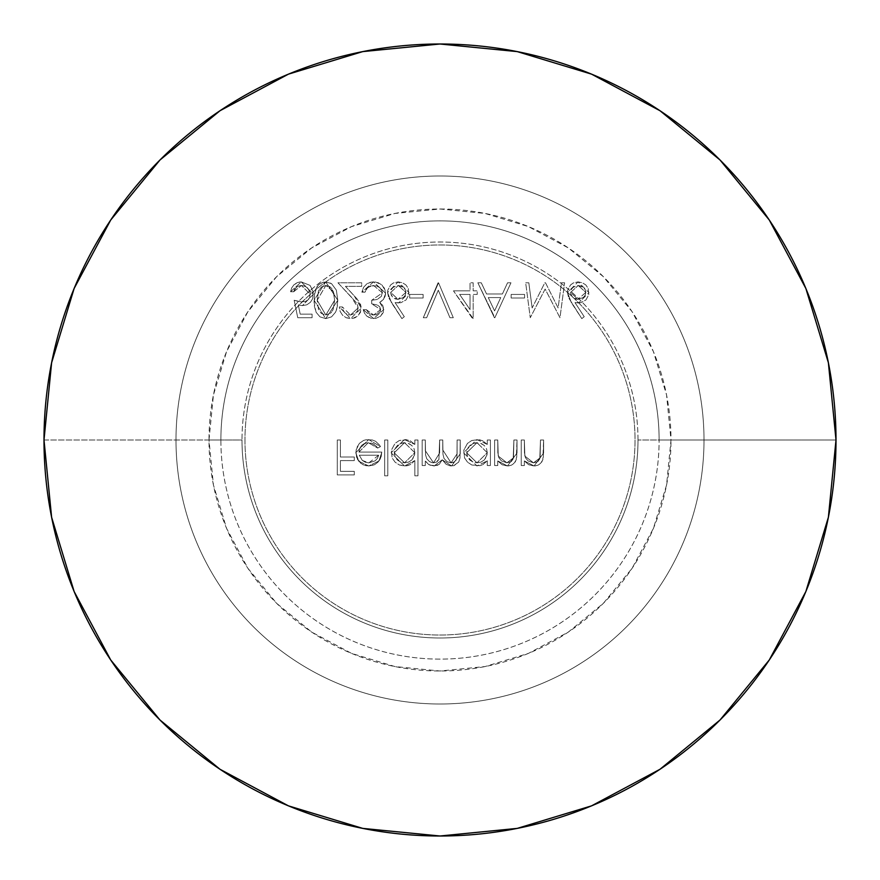 <?xml version="1.0" encoding="UTF-8"?>
<svg xmlns="http://www.w3.org/2000/svg" width="880" height="880" viewBox="0 0 880 880"><rect width="100%" height="100%" fill="white"/><g stroke="black" fill="none" stroke-linecap="round" stroke-linejoin="round"><path stroke-width="0.66" stroke-dasharray="4.4 3.3" d="M638 440A198 198 0 0 1 440 638A198 198 0 0 1 242 440A198 198 0 0 1 440 242A198 198 0 0 1 638 440A198 198 0 0 1 440 638A198 198 0 0 1 242 440L209 440A231 231 0 0 0 440 671A231 231 0 0 0 671 440L704 440A264 264 0 0 1 440 704A264 264 0 0 1 176 440A264 264 0 0 0 440 704A264 264 0 0 0 704 440L638 440L704 440A264 264 0 0 1 440 704A264 264 0 0 1 176 440A264 264 0 0 0 440 704A264 264 0 0 0 704 440A264 264 0 0 0 440 176A264 264 0 0 0 176 440A264 264 0 0 1 440 176A264 264 0 0 1 704 440A264 264 0 0 0 440 176A264 264 0 0 0 176 440L242 440A198 198 0 0 1 440 242A198 198 0 0 1 638 440M244.97 440A195.03 195.03 0 0 0 440 635.03A195.03 195.03 0 0 0 635.03 440A195.03 195.03 0 0 0 440 244.97A195.03 195.03 0 0 0 244.97 440A195.03 195.03 0 0 1 440 244.97A195.03 195.03 0 0 1 635.03 440A195.03 195.03 0 0 1 440 635.03A195.03 195.03 0 0 1 244.97 440M44 440A396 396 0 0 0 440 836A396 396 0 0 0 836 440A396 396 0 0 0 440 44A396 396 0 0 0 44 440L220.88 440A219.12 219.12 0 0 1 440 220.88A219.12 219.12 0 0 1 659.12 440L836 440L659.12 440A219.12 219.12 0 0 0 440 220.88A219.12 219.12 0 0 0 220.88 440A219.12 219.12 0 0 0 440 659.12A219.12 219.12 0 0 0 659.12 440A219.12 219.12 0 0 1 440 659.12A219.12 219.12 0 0 1 220.88 440L44 440A396 396 0 0 0 440 836A396 396 0 0 0 836 440A396 396 0 0 0 440 44A396 396 0 0 0 44 440M209 440L213.444 394.933L226.589 351.604L247.929 311.663L276.661 276.661L311.663 247.929L351.604 226.589L394.933 213.444L440 209L485.067 213.444L528.396 226.589L568.337 247.929L603.339 276.661L632.071 311.663L653.411 351.604L666.556 394.933L671 440L666.556 485.067L653.411 528.396L632.071 568.337L603.339 603.339L568.337 632.071L528.396 653.411L485.067 666.556L440 671L394.933 666.556L351.604 653.411L311.663 632.071L276.661 603.339L247.929 568.337L226.589 528.396L213.444 485.067L209 440L176 440A264 264 0 0 1 440 176A264 264 0 0 1 704 440L671 440A231 231 0 0 0 440 209A231 231 0 0 0 209 440M532.147 307.978L528.814 282.788L525.657 282.788L530.266 317.713L545.138 289.058L559.977 317.713L564.608 282.788L561.462 282.788L558.118 307.923L545.512 282.788L544.808 282.788L532.147 307.978L544.808 282.788L545.512 282.788L558.118 307.923L561.462 282.788L564.608 282.788L559.977 317.713L545.138 289.058L530.266 317.713L525.657 282.788L528.814 282.788L525.657 282.788L530.266 317.713L545.138 289.058L559.977 317.713L564.608 282.788L561.462 282.788L558.118 307.923L545.512 282.788L544.808 282.788L532.147 307.978L528.814 282.788L532.147 307.978L528.814 282.788L525.657 282.788L530.266 317.713L545.138 289.058L559.977 317.713L564.608 282.788L561.462 282.788L558.118 307.923L545.512 282.788L544.808 282.788L532.147 307.978M524.579 294.437L511.148 294.437L511.148 298.012L524.579 298.012L524.579 294.437L524.579 298.012L511.148 298.012L511.148 294.437L511.148 298.012L524.579 298.012L524.579 294.437L511.148 294.437L524.579 294.437L511.148 294.437L511.148 298.012L524.579 298.012L524.579 294.437M477.84 282.788L494.846 317.713L510.972 282.788L507.562 282.788L502.403 293.986L486.563 293.986L481.261 282.788L477.84 282.788L481.261 282.788L486.563 293.986L502.403 293.986L507.562 282.788L510.972 282.788L494.846 317.713L510.972 282.788L507.562 282.788L502.403 293.986L486.563 293.986L481.261 282.788L477.84 282.788L494.406 317.713L477.84 282.788L481.261 282.788L486.563 293.986L502.403 293.986L507.562 282.788L510.972 282.788L494.846 317.713L477.84 282.788M438.526 282.788L423.302 317.713L426.657 317.713L438.295 290.191L449.944 317.713L453.299 317.713L438.526 282.788L453.299 317.713L449.944 317.713L438.295 290.191L426.657 317.713L423.302 317.713L438.075 282.788L423.302 317.713L426.657 317.713L438.295 290.191L449.944 317.713L453.299 317.713L438.526 282.788L423.302 317.713L426.657 317.713L438.295 290.191L449.944 317.713L453.299 317.713L438.526 282.788M423.115 294.437L409.684 294.437L409.684 298.012L423.115 298.012L423.115 294.437L423.115 298.012L409.684 298.012L409.684 294.437L409.684 298.012L423.115 298.012L423.115 294.437L409.684 294.437L423.115 294.437L409.684 294.437L409.684 298.012L423.115 298.012L423.115 294.437M387.563 292.534L388.762 297.88L401.896 318.615L404.305 316.712L395.087 302.61L400.73 302.764L406.054 299.948L408.881 294.624L408.276 288.431L405.9 284.933L402.314 282.678L398.145 281.897L393.525 282.909L390.61 284.966L387.849 290.048L387.563 292.534L398.145 281.897L409.057 292.589L398.695 302.94L395.087 302.61L404.305 316.712L401.896 318.615L391.468 302.676L401.896 318.615L404.305 316.712L395.087 302.61L398.695 302.94L409.057 292.589L398.145 281.897L387.563 292.534L391.468 302.676L387.563 292.534L387.816 290.158L390.61 284.966L393.305 283.019L396.891 281.963L402.314 282.678L405.9 284.933L408.276 288.431L408.881 294.624L406.054 299.948L400.73 302.764L395.087 302.61L404.305 316.712L401.896 318.615L388.762 297.88L387.563 292.534M294.162 300.256L297.748 317.713L312.081 317.713L312.081 314.138L300.201 314.138L298.309 304.953L302.423 305.624L306.768 304.832L310.398 302.324L312.719 298.573L313.148 291.445L310.013 285.362L301.235 281.897L297.33 282.579L293.997 284.713L291.676 287.925L290.587 291.742L293.722 291.742L294.613 289.201L298.254 286.11L301.422 285.483L304.832 286.121L307.714 288.046L310.134 292.6L309.694 297.473L307.824 300.058L305.03 301.609L301.862 302.049L294.162 300.256L301.862 302.049L310.288 294.338L301.422 285.483L293.722 291.742L290.587 291.742L301.235 281.897L313.423 294.206L302.423 305.624L298.309 304.953L300.201 314.138L312.081 314.138L312.081 317.713L297.748 317.713L312.081 317.713L312.081 314.138L300.201 314.138L298.309 304.953L302.423 305.624L313.423 294.206L301.235 281.897L290.587 291.742L293.722 291.742L301.422 285.483L310.288 294.338L301.862 302.049L294.162 300.256L297.748 317.713L294.162 300.256L299.486 301.829L305.03 301.609L307.824 300.058L309.694 297.473L310.134 292.6L307.714 288.046L303.16 285.637L299.662 285.67L296.373 287.177L293.722 291.742L290.587 291.742L291.676 287.925L293.997 284.713L298.859 282.139L301.235 281.897L310.013 285.362L313.269 292.127L312.719 298.573L310.398 302.324L306.768 304.832L302.423 305.624L298.309 304.953L300.201 314.138L312.081 314.138L312.081 317.713L297.748 317.713L294.162 300.256M524.359 440L521.224 440L521.224 465.52L524.359 465.52L524.359 460.922L528.583 464.662L531.245 465.652L535.37 465.894L539.066 464.629L541.86 461.912L543.334 457.611L543.609 440L540.474 440L539.781 458.898L537.812 461.615L533.522 462.836L528.055 460.911L525.459 457.732L524.436 452.661L524.359 440L524.843 456.082L533.522 462.836L540.111 457.809L540.474 440L543.609 440L543.609 453.035L534.072 465.971L524.359 460.922L524.359 465.52L521.224 465.52L521.224 440L521.224 465.52L524.359 465.52L524.359 460.922L534.072 465.971L543.609 453.035L543.609 440L540.474 440L540.111 457.809L533.522 462.836L524.843 456.082L524.359 440L521.224 440L524.359 440L524.436 452.661L525.426 457.655L528.055 460.911L533.522 462.836L537.812 461.615L539.781 458.898L540.474 440L543.609 440L542.839 459.844L540.133 463.859L537.9 465.223L534.072 465.971L528.583 464.662L524.359 460.922L524.359 465.52L521.224 465.52L521.224 440L524.359 440M497.761 440L494.626 440L494.626 465.52L497.761 465.52L497.761 460.922L501.985 464.662L504.647 465.652L508.783 465.894L512.468 464.629L515.262 461.912L516.736 457.611L517.011 440L513.876 440L513.183 458.898L511.214 461.615L506.924 462.836L501.457 460.911L498.861 457.732L497.838 452.661L497.761 440L498.245 456.082L506.924 462.836L513.513 457.809L513.876 440L517.011 440L517.011 453.035L507.474 465.971L497.761 460.922L497.761 465.52L494.626 465.52L494.626 440L494.626 465.52L497.761 465.52L497.761 460.922L507.474 465.971L517.011 453.035L517.011 440L513.876 440L513.513 457.809L506.924 462.836L498.245 456.082L497.761 440L494.626 440L497.761 440L497.838 452.661L498.828 457.655L501.457 460.911L506.924 462.836L511.214 461.615L513.183 458.898L513.876 440L517.011 440L516.241 459.844L513.535 463.859L511.302 465.223L507.474 465.971L501.985 464.662L497.761 460.922L497.761 465.52L494.626 465.52L494.626 440L497.761 440M487.278 460.801L487.278 465.52L490.413 465.52L490.413 440L487.278 440L487.278 444.411L482.647 440.759L478.346 439.615L471.746 440.517L467.445 443.432L463.782 450.23L464.563 457.919L467.533 462.165L471.856 465.014L479.941 465.674L482.79 464.706L487.278 460.801L476.96 465.971L463.551 452.826L476.861 439.549L487.278 444.411L487.278 440L490.413 440L490.413 465.52L487.278 465.52L490.413 465.52L490.413 440L487.278 440L487.278 444.411L476.861 439.549L463.551 452.826L476.96 465.971L487.278 460.801L487.278 465.52L487.278 460.801L482.79 464.706L479.941 465.674L471.856 465.014L467.533 462.165L464.563 457.919L463.782 450.23L467.445 443.432L471.746 440.517L479.82 439.846L482.647 440.759L487.278 444.411L487.278 440L490.413 440L490.413 465.52L487.278 465.52L487.278 460.801M387.794 440L384.659 440L384.659 475.816L387.794 475.816L387.794 440L387.794 475.816L384.659 475.816L384.659 440L384.659 475.816L387.794 475.816L387.794 440L384.659 440L387.794 440L384.659 440L384.659 475.816L387.794 475.816L387.794 440M358.952 452.089L359.634 448.481L361.625 445.401L364.661 443.344L371.47 443.135L375.947 445.808L377.663 448.063L380.446 446.6L379.511 445.049L375.606 441.32L372.262 439.956L366.102 439.747L363.627 440.418L359.447 443.322L356.752 447.667L355.817 452.694L357.489 459.305L359.7 462.297L363.165 464.805L368.742 465.971L374.495 464.728L378.048 462.077L381.139 456.753L381.788 452.089L358.952 452.089L381.788 452.089L379.016 460.944L368.742 465.971L358.765 461.208L355.817 452.694L368.665 439.549L380.446 446.6L377.663 448.063L368.269 442.684L377.663 448.063L380.446 446.6L368.665 439.549L355.817 452.694L358.765 461.208L368.742 465.971L379.016 460.944L381.788 452.089L358.952 452.089L368.269 442.684L358.952 452.089L359.634 448.481L361.625 445.401L366.069 442.915L369.886 442.794L373.725 444.059L377.663 448.063L380.446 446.6L379.511 445.049L375.606 441.32L372.262 439.956L366.102 439.747L363.627 440.418L359.447 443.322L356.048 450.131L356.554 457.204L360.745 463.276L365.882 465.696L370.216 465.905L374.495 464.728L378.048 462.077L380.27 458.953L381.788 452.089L358.952 452.089M340.417 440L337.282 440L337.282 474.925L354.299 474.925L354.299 471.339L340.417 471.339L340.417 460.592L354.299 460.592L354.299 457.017L340.417 457.017L340.417 440L340.417 457.017L354.299 457.017L354.299 460.592L340.417 460.592L340.417 471.339L354.299 471.339L354.299 474.925L337.282 474.925L337.282 440L337.282 474.925L354.299 474.925L354.299 471.339L340.417 471.339L340.417 460.592L354.299 460.592L354.299 457.017L340.417 457.017L340.417 440L337.282 440L340.417 440L337.282 440L337.282 474.925L354.299 474.925L354.299 471.339L340.417 471.339L340.417 460.592L354.299 460.592L354.299 457.017L340.417 457.017L340.417 440M414.832 460.581L414.832 475.816L417.967 475.816L417.967 440L414.832 440L414.832 444.411L410.201 440.759L405.9 439.615L399.3 440.517L394.999 443.432L391.336 450.23L392.106 457.919L395.087 462.165L399.41 465.014L406.021 465.894L410.355 464.585L414.832 460.581L404.514 465.971L391.105 452.826L404.415 439.549L414.832 444.411L414.832 440L417.967 440L417.967 475.816L414.832 475.816L417.967 475.816L417.967 440L414.832 440L414.832 444.411L404.415 439.549L391.105 452.826L404.514 465.971L414.832 460.581L414.832 475.816L414.832 460.581L410.355 464.585L407.517 465.641L404.514 465.971L399.41 465.014L395.087 462.165L392.106 457.919L391.336 450.23L394.999 443.432L399.3 440.517L407.374 439.846L410.201 440.759L414.832 444.411L414.832 440L417.967 440L417.967 475.816L414.832 475.816L414.832 460.581M425.315 440L422.18 440L422.18 465.52L425.315 465.52L425.315 461.087L428.857 464.673L434.115 465.971L439.263 464.321L442.233 459.811L446.061 464.222L450.131 465.861L454.003 465.663L458.7 462.077L459.987 458.051L460.24 440L457.105 440L456.984 456.962L456.269 459.976L453.673 462.341L451.055 462.836L446.93 461.637L444.037 458.458L442.97 454.267L442.772 440L439.637 440L438.922 459.558L435.215 462.649L432.542 462.77L429.638 461.714L426.767 458.799L425.557 454.861L425.315 440L425.315 450.736L433.565 462.836L439.637 452.98L439.637 440L442.772 440L442.772 449.933L451.055 462.836L457.105 453.838L457.105 440L460.24 440L460.24 453.827L451.594 465.971L442.233 459.811L434.115 465.971L428.857 464.673L425.315 461.087L425.315 465.52L422.18 465.52L422.18 440L422.18 465.52L425.315 465.52L425.315 461.087L428.857 464.673L434.115 465.971L442.233 459.811L451.594 465.971L460.24 453.827L460.24 440L457.105 440L457.105 453.838L451.055 462.836L442.772 449.933L442.772 440L439.637 440L439.637 452.98L433.565 462.836L425.315 450.736L425.315 440L422.18 440L425.315 440L425.557 454.861L426.767 458.799L429.638 461.714L433.565 462.836L436.755 462.011L438.922 459.558L439.637 440L442.772 440L442.97 454.267L444.037 458.458L446.93 461.637L451.055 462.836L454.454 461.923L456.269 459.976L456.984 456.962L457.105 440L460.24 440L459.987 458.051L458.7 462.077L453.409 465.806L450.131 465.861L446.061 464.222L442.233 459.811L439.263 464.321L436.821 465.553L430.1 465.234L425.315 461.087L425.315 465.52L422.18 465.52L422.18 440L425.315 440M337.777 300.245L336.347 290.125L331.529 283.646L328.757 282.337L323.455 282.139L319.264 284.174L316.954 286.77L314.314 295.009L314.413 306.35L316.074 312.213L319.957 316.844L325.721 318.615L331.54 316.866L335.511 312.235L336.666 309.386L337.777 300.245L325.721 318.615L314.05 300.245L325.721 281.897L314.05 300.245L325.721 318.615L337.777 300.245L325.721 281.897L337.777 300.245L337.348 306.383L335.511 312.235L331.54 316.866L325.721 318.615L319.957 316.844L316.074 312.213L314.083 302.28L314.556 293.282L315.59 289.432L318.604 284.746L323.125 282.216L325.721 281.897L331.529 283.646L336.347 290.125L337.777 300.245M358.105 307.945L357.511 310.75L355.795 313.049L350.526 315.029L347.413 314.479L344.784 312.741L343.09 310.068L342.43 306.966L339.295 306.966L340.131 311.41L342.551 315.216L346.258 317.779L352.748 318.45L358.171 315.678L361.053 310.288L360.646 304.601L357.126 299.002L345.433 286.374L361.691 286.374L361.691 282.788L337.953 282.788L355.795 302.06L357.478 304.81L358.105 307.945L351.505 297.242L337.953 282.788L361.691 282.788L361.691 286.374L345.433 286.374L354.178 295.702L361.24 308.231L350.691 318.615L339.295 306.966L342.43 306.966L350.526 315.029L342.43 306.966L339.295 306.966L350.691 318.615L361.24 308.231L354.178 295.702L345.433 286.374L361.691 286.374L361.691 282.788L337.953 282.788L351.505 297.242L358.105 307.945L350.526 315.029L358.105 307.945L357.511 310.75L355.795 313.049L350.526 315.029L347.413 314.479L344.784 312.741L343.09 310.068L342.43 306.966L339.295 306.966L340.131 311.41L342.551 315.216L346.258 317.779L350.691 318.615L354.739 317.922L358.171 315.678L360.47 312.268L361.097 306.394L357.126 299.002L345.433 286.374L361.691 286.374L361.691 282.788L337.953 282.788L355.795 302.06L357.478 304.81L358.105 307.945M380.677 309.551L380.017 311.905L376.09 314.721L372.438 314.952L369.094 313.599L366.344 309.661L363.209 309.661L364.474 313.159L366.762 316.085L371.382 318.395L375.76 318.417L380.611 316.151L383.152 312.697L383.812 309.54L382.745 305.404L379.731 302.357L383.515 299.376L385.473 294.822L385.275 290.565L381.964 284.988L375.804 282.073L371.811 281.996L367.004 283.668L363.539 287.375L361.867 292.193L365.002 292.193L366.608 288.618L370.48 285.912L376.761 285.89L381.359 289.223L382.459 292.864L381.425 296.307L377.124 299.497L371.712 300.256L371.712 303.831L377.421 305.041L379.731 306.823L380.677 309.551L371.712 303.831L371.712 300.256L382.459 292.864L373.571 285.483L367.741 287.364L365.002 292.193L361.867 292.193L373.516 281.897L385.594 293.172L383.515 299.376L379.731 302.357L383.812 309.54L373.604 318.615L363.209 309.661L366.344 309.661L373.648 315.029L366.344 309.661L363.209 309.661L373.604 318.615L383.812 309.54L379.731 302.357L383.515 299.376L385.594 293.172L373.516 281.897L361.867 292.193L365.002 292.193L367.741 287.364L373.571 285.483L382.459 292.864L371.712 300.256L371.712 303.831L380.677 309.551L373.648 315.029L380.677 309.551L380.017 311.905L376.09 314.721L372.438 314.952L369.094 313.599L366.344 309.661L363.209 309.661L364.474 313.159L366.762 316.085L369.941 317.999L375.76 318.417L380.611 316.151L383.647 311.146L382.745 305.404L379.731 302.357L382.723 300.3L385.077 296.45L385.517 291.852L384.34 288.112L381.964 284.988L378.037 282.645L373.516 281.897L370.128 282.304L367.004 283.668L363.539 287.375L361.867 292.193L365.002 292.193L366.608 288.618L370.48 285.912L376.761 285.89L379.61 287.342L382.316 291.489L381.425 296.307L377.124 299.497L371.712 300.256L371.712 303.831L377.421 305.041L379.731 306.823L380.677 309.551M470.041 290.851L453.475 290.851L473.176 318.615L473.176 294.437L477.213 294.437L477.213 290.851L473.176 290.851L473.176 282.788L470.041 282.788L470.041 290.851L470.041 282.788L473.176 282.788L473.176 290.851L477.213 290.851L477.213 294.437L473.176 294.437L473.176 318.615L453.475 290.851L472.538 318.615L473.176 318.615L473.176 294.437L477.213 294.437L477.213 290.851L473.176 290.851L473.176 282.788L470.041 282.788L470.041 290.851L453.475 290.851L470.041 290.851L453.475 290.851L472.538 318.615L473.176 318.615L473.176 294.437L477.213 294.437L477.213 290.851L473.176 290.851L473.176 282.788L470.041 282.788L470.041 290.851M567.479 292.534L568.678 297.88L581.801 318.615L584.221 316.712L574.992 302.61L580.635 302.764L585.959 299.948L588.797 294.624L588.192 288.431L585.805 284.933L582.219 282.678L578.05 281.897L573.43 282.909L570.515 284.966L567.754 290.048L567.479 292.534L578.05 281.897L588.973 292.589L578.611 302.94L574.992 302.61L584.221 316.712L581.801 318.615L571.384 302.676L581.801 318.615L584.221 316.712L574.992 302.61L578.611 302.94L588.973 292.589L578.05 281.897L567.479 292.534L571.384 302.676L567.479 292.534L567.732 290.158L570.515 284.966L573.21 283.019L576.807 281.963L582.219 282.678L585.805 284.933L588.192 288.431L588.797 294.624L585.959 299.948L580.635 302.764L574.992 302.61L584.221 316.712L581.801 318.615L568.678 297.88L567.479 292.534M378.653 455.224L377.432 458.337L375.188 460.812L368.896 462.836L365.387 462.253L362.318 460.438L359.282 455.224L378.653 455.224L359.282 455.224L378.653 455.224L368.896 462.836L362.318 460.438L359.282 455.224L362.318 460.438L368.896 462.836L378.653 455.224L377.432 458.337L375.188 460.812L368.896 462.836L365.387 462.253L362.318 460.438L359.282 455.224L378.653 455.224M414.832 452.705L414.095 448.789L411.84 445.511L407.902 443.223L404.525 442.684L400.103 443.674L397.298 445.621L395.406 448.184L394.24 452.793L395.296 457.204L397.298 459.965L400.642 462.11L404.547 462.836L408.496 462.132L411.851 459.943L414.106 456.643L414.832 452.705L404.547 462.836L414.832 452.705L404.525 442.684L414.832 452.705L414.656 454.707L411.851 459.943L408.496 462.132L404.547 462.836L394.24 452.793L404.525 442.684L394.24 452.793L404.547 462.836L400.642 462.11L397.298 459.965L394.383 454.498L394.504 450.527L397.298 445.621L399.894 443.773L403.326 442.75L408.969 443.63L411.84 445.511L414.095 448.789L414.832 452.705M487.278 452.705L486.541 448.789L484.286 445.511L480.348 443.223L476.971 442.684L472.549 443.674L469.744 445.621L467.852 448.184L466.686 452.793L467.742 457.204L469.744 459.965L473.088 462.11L477.004 462.836L480.942 462.132L484.297 459.943L486.552 456.643L487.278 452.705L477.004 462.836L487.278 452.705L476.971 442.684L487.278 452.705L487.102 454.707L484.297 459.943L480.942 462.132L477.004 462.836L466.686 452.793L476.971 442.684L466.686 452.793L477.004 462.836L473.088 462.11L469.744 459.965L466.829 454.498L466.95 450.527L469.744 445.621L472.34 443.773L475.772 442.75L481.426 443.63L484.286 445.511L486.541 448.789L487.278 452.705M325.831 315.029L330.803 313.027L333.091 309.65L334.642 300.256L333.949 293.612L332.024 288.849L329.956 286.792L325.831 285.483L321.376 287.034L318.516 290.818L317.185 300.256L318.527 309.694L321.376 313.478L325.831 315.029L317.185 300.256L325.831 315.029L334.642 300.256L325.831 315.029L321.376 313.478L318.527 309.694L317.185 300.256L325.831 285.483L333.322 291.478L334.642 300.256L333.322 291.478L325.831 285.483L317.185 300.256L318.516 290.818L321.376 287.034L325.831 285.483L329.714 286.627L333.322 291.478L334.642 300.256L333.091 309.65L331.001 312.84L325.831 315.029M405.922 292.402L405.317 289.63L403.568 287.397L398.31 285.483L393.052 287.397L391.314 289.63L390.698 292.402L391.248 295.163L392.865 297.451L398.046 299.354L403.447 297.473L405.284 295.229L405.922 292.402L398.046 299.354L405.922 292.402L398.31 285.483L405.922 292.402L405.284 295.229L403.447 297.473L398.046 299.354L390.698 292.402L398.31 285.483L390.698 292.402L398.046 299.354L395.263 298.914L392.865 297.451L390.83 293.81L391.314 289.63L393.052 287.397L396.891 285.593L401.126 285.945L405.317 289.63L405.922 292.402M470.041 294.437L470.041 309.606L459.635 294.437L470.041 294.437L459.635 294.437L470.041 294.437L470.041 309.606L459.635 294.437L470.041 309.606L470.041 294.437L470.041 309.606L459.635 294.437L470.041 294.437M500.753 297.572L488.268 297.572L494.593 310.904L500.753 297.572L494.593 310.904L500.753 297.572L488.268 297.572L500.753 297.572L494.593 310.904L488.268 297.572L494.593 310.904L488.268 297.572L500.753 297.572M585.838 292.402L585.222 289.63L583.473 287.397L578.226 285.483L572.968 287.397L571.219 289.63L570.614 292.402L571.153 295.163L572.77 297.451L577.951 299.354L583.352 297.473L585.189 295.229L585.838 292.402L577.951 299.354L585.838 292.402L578.226 285.483L585.838 292.402L585.189 295.229L583.352 297.473L577.951 299.354L570.614 292.402L578.226 285.483L570.614 292.402L577.951 299.354L575.168 298.914L572.77 297.451L570.735 293.81L571.219 289.63L572.968 287.397L576.796 285.593L581.031 285.945L585.222 289.63L585.838 292.402"/><path stroke-width="1.32" d="M836 440A396 396 0 0 1 440 836A396 396 0 0 1 44 440A396 396 0 0 1 440 44A396 396 0 0 1 836 440L828.388 362.747L805.86 288.453L769.263 219.989L720.016 159.984L660.011 110.737L591.547 74.14L517.253 51.612L440 44L362.747 51.612L288.453 74.14L219.989 110.737L159.984 159.984L110.737 219.989L74.14 288.453L51.612 362.747L44 440L51.612 517.253L74.14 591.547L110.737 660.011L159.984 720.016L219.989 769.263L288.453 805.86L362.747 828.388L440 836L517.253 828.388L591.547 805.86L660.011 769.263L720.016 720.016L769.263 660.011L805.86 591.547L828.388 517.253L836 440"/></g></svg>
